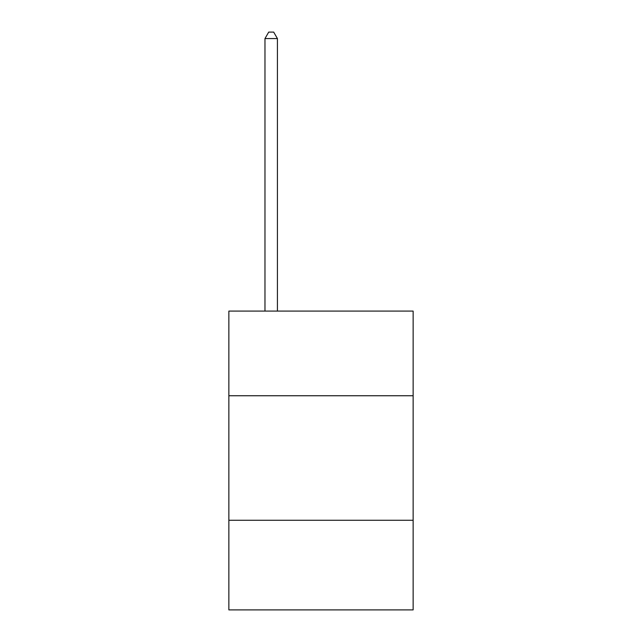 <?xml version="1.0" encoding="UTF-8"?>
<svg xmlns="http://www.w3.org/2000/svg" width="642" height="642" viewBox="0 0 642 642"><rect width="100%" height="100%" fill="white"/><g stroke="black" fill="none" stroke-linecap="round" stroke-linejoin="round"><path stroke-width="0.96" d="M413.135 395.753L413.135 311.089L228.865 311.089L228.865 395.753L413.135 395.753L413.135 609.9L228.865 609.9L228.865 395.753M413.135 520.261L228.865 520.261M277.424 311.089L277.424 38.576L264.969 38.576L264.969 311.089M264.969 38.576L268.709 32.1L273.685 32.1L277.424 38.576"/></g></svg>
